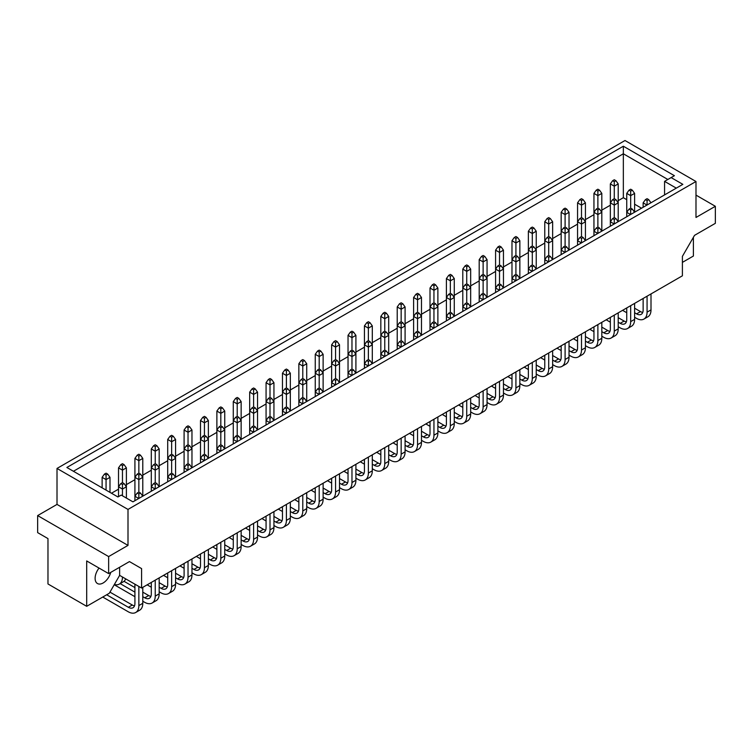 <?xml version="1.0" encoding="UTF-8"?>
<svg xmlns="http://www.w3.org/2000/svg" width="753" height="753" viewBox="0 0 753 753"><rect width="100%" height="100%" fill="white"/><g stroke="black" fill="none" stroke-linecap="round" stroke-linejoin="round"><path stroke-width="1.13" d="M99.048 568.082A11.361 6.561 120 0 0 97.466 583.537A11.361 6.561 120 0 0 103.142 582.973A11.361 6.561 120 0 0 110.719 572.412M66.866 467.481L623.343 146.214L674.406 175.694L671.13 177.586L682.849 184.353L132.942 501.846L121.214 495.079L117.939 496.971L66.866 467.481M624.999 140.519L57.012 468.441L128.001 509.423L695.988 181.501L624.999 140.519M108.639 556.571L128.001 545.398L57.012 504.416L37.65 515.589L108.639 556.571L108.639 573.607L86.689 560.938L86.689 606.316L109.307 593.251L119.633 575.367L141.592 588.037L682.397 275.805L682.397 256.359L694.53 235.35L715.35 223.33L715.35 206.294L695.988 195.112M86.689 606.316L47.976 583.97L47.976 538.593L37.65 532.625L37.65 515.589M682.397 262.383L693.4 256.029L693.4 237.308M695.988 181.501L695.988 217.466L715.35 206.294M128.001 545.398L128.001 509.423M141.592 588.037L141.592 568.6L129.46 561.587L108.639 573.607M57.012 504.416L57.012 468.441M129.46 561.587L141.592 568.6M119.633 575.367L119.633 567.263M626.741 199.658L623.343 197.7L623.343 153.781L73.427 471.274M623.343 197.7L618.213 200.656M610.344 205.202L601.816 210.125M593.948 214.671L585.429 219.594M577.56 224.13L569.033 229.053M561.164 233.599L552.636 238.522M544.767 243.059L536.24 247.982M528.371 252.528L519.852 257.451M511.984 261.997L503.456 266.92M495.587 271.457L487.059 276.379M479.19 280.925L470.663 285.848M462.794 290.385L454.275 295.308M446.407 299.854L437.879 304.777M430.01 309.323L421.482 314.246M413.613 318.783L405.086 323.705M397.217 328.252L388.699 333.174M380.83 337.711L372.302 342.634M364.433 347.18L355.905 352.103M348.037 356.649L339.518 361.562M331.64 366.109L323.122 371.031M315.253 375.578L306.725 380.5M298.856 385.037L290.329 389.96M282.46 394.506L273.941 399.429M266.073 403.966L257.545 408.888M249.676 413.435L241.148 418.357M233.279 422.904L224.752 427.826M216.883 432.363L208.365 437.286M200.496 441.832L191.968 446.755M184.099 451.292L175.571 456.214M167.703 460.761L159.175 465.683M151.306 470.23L142.788 475.143M134.919 479.689L126.391 484.612M118.522 489.158L111.463 493.234M667.855 179.478L623.343 153.781L623.343 146.214M641.537 208.204L634.61 204.204M664.57 194.905L664.57 181.369L671.13 177.586M676.298 188.137L664.57 181.369M650.95 202.773L648.71 199.62L647.072 198.679L645.425 199.62L647.072 200.571L648.71 199.62M647.072 200.571L647.072 205.014M646.978 205.061L643.137 202.839L645.425 199.62M643.137 202.839L643.137 207.282M643.137 298.47L643.137 310.085A9.271 5.356 60 0 1 641.217 314.33A9.271 5.356 60 0 1 636.577 313.869L634.61 312.73M642.742 312.429A9.271 5.356 60 0 1 640.511 311.601L634.61 308.193M622.59 310.34L626.741 312.73M634.61 317.277L636.417 318.321A15.069 8.697 -120 0 0 643.947 319.065A15.069 8.697 -120 0 0 647.072 312.166L647.072 296.202M643.947 319.065L647.881 316.787A15.069 8.697 -120 0 0 651.006 309.897L651.006 293.934M630.675 191.102L630.675 195.648L634.61 193.38L632.313 190.161L630.675 189.21L629.037 190.161L630.675 191.102L632.313 190.161M634.563 212.233L632.313 209.089L630.675 208.139L630.675 195.648L626.741 193.38L629.037 190.161M626.741 193.38L626.741 212.308L629.037 209.089L630.675 208.139M634.61 212.205L634.61 193.38M614.279 181.642L614.279 186.179L618.213 183.911L615.916 180.692L614.279 179.751L612.641 180.692L614.279 181.642L615.916 180.692M610.344 183.911L610.344 202.839L612.641 199.62L614.279 200.571L614.279 205.117L618.213 202.839L615.916 199.62L614.279 198.679L614.279 186.179L610.344 183.911L612.641 180.692M618.213 221.674L618.213 183.911M618.166 221.702L615.916 218.549L614.279 217.608L614.279 205.117L610.344 202.839L610.344 221.768L612.641 218.549L614.279 217.608M612.641 218.549L614.279 219.499L615.916 218.549M614.279 219.499L614.279 223.942M614.194 223.989L610.344 221.768L610.344 226.211M610.344 317.399L610.344 329.014A9.271 5.356 60 0 1 608.424 333.259A9.271 5.356 60 0 1 603.784 332.798L601.816 331.659M609.958 331.367A9.271 5.356 60 0 1 607.718 330.529L601.816 327.122M589.797 329.268L593.948 331.659M601.816 336.205L603.624 337.25A15.069 8.697 -120 0 0 611.163 337.993A15.069 8.697 -120 0 0 614.279 331.094L614.279 315.131M611.163 337.993L615.097 335.725A15.069 8.697 -120 0 0 618.213 328.826L618.213 312.862M601.769 231.162L599.529 228.018L597.882 227.067L597.882 214.577L593.948 212.308L596.244 209.089L597.882 210.031L597.882 214.577L601.816 212.308L599.529 209.089L597.882 208.139L597.882 195.648L601.816 193.38L599.529 190.161L597.882 189.21L596.244 190.161L597.882 191.102L599.529 190.161M597.882 210.031L599.529 209.089M596.244 209.089L597.882 208.139M597.882 191.102L597.882 195.648L593.948 193.38L593.948 231.237L596.244 228.018L597.882 227.067M601.816 231.133L601.816 193.38M581.495 200.571L581.495 205.117L585.429 202.839L583.133 199.62L581.495 198.679L579.848 199.62L581.495 200.571L583.133 199.62M577.56 202.839L577.56 221.768L579.848 218.549L581.495 219.499L581.495 224.046L585.429 221.768L583.133 218.549L581.495 217.608L581.495 205.117L577.56 202.839L579.848 199.62M585.429 240.602L585.429 202.839M629.037 209.089L630.675 210.031L632.313 209.089M630.675 210.031L630.675 214.483M630.59 214.53L626.741 212.308L626.741 216.751M626.741 307.939L626.741 319.545A9.271 5.356 60 0 1 624.821 323.79A9.271 5.356 60 0 1 620.18 323.329L618.213 322.199M626.345 321.898A9.271 5.356 60 0 1 624.115 321.06L618.213 317.653M606.193 319.799L610.344 322.199M618.213 326.736L620.02 327.781A15.069 8.697 -120 0 0 627.55 328.524A15.069 8.697 -120 0 0 630.675 321.625L630.675 305.671M627.55 328.524L631.485 326.256A15.069 8.697 -120 0 0 634.61 319.357L634.61 303.393M614.279 200.571L615.916 199.62M612.641 199.62L614.279 198.679M593.948 193.38L596.244 190.161M596.244 228.018L597.882 228.968L599.529 228.018M597.882 228.968L597.882 233.411M597.797 233.458L593.948 231.237L593.948 235.68M593.948 326.868L593.948 338.474A9.271 5.356 60 0 1 592.027 342.719A9.271 5.356 60 0 1 587.396 342.267L585.429 341.128M593.562 340.827A9.271 5.356 60 0 1 591.331 339.989L585.429 336.582M573.41 338.728L577.56 341.128M585.429 345.674L587.227 346.709A15.069 8.697 -120 0 0 594.766 347.462A15.069 8.697 -120 0 0 597.882 340.563L597.882 324.599M594.766 347.462L598.701 345.185A15.069 8.697 -120 0 0 601.816 338.285L601.816 322.322M581.495 219.499L583.133 218.549M579.848 218.549L581.495 217.608M577.56 221.768L577.56 240.706L579.848 237.487L581.495 236.536L581.495 224.046L577.56 221.768M565.098 210.031L565.098 214.577L569.033 212.308L566.736 209.089L565.098 208.139L563.46 209.089L565.098 210.031L566.736 209.089M561.164 212.308L561.164 231.237L563.46 228.018L565.098 228.968L565.098 233.505L569.033 231.237L566.736 228.018L565.098 227.067L565.098 214.577L561.164 212.308L563.46 209.089M569.033 250.071L569.033 212.308M585.373 240.631L583.133 237.487L581.495 236.536M579.848 237.487L581.495 238.428L583.133 237.487M581.495 238.428L581.495 242.871M581.41 242.927L577.56 240.706L577.56 245.149M577.56 336.337L577.56 347.942A9.271 5.356 60 0 1 575.64 352.188A9.271 5.356 60 0 1 571 351.726L569.033 350.597M577.165 350.296A9.271 5.356 60 0 1 574.934 349.458L569.033 346.051M557.013 348.197L561.164 350.597M569.033 355.134L570.84 356.178A15.069 8.697 -120 0 0 578.37 356.922A15.069 8.697 -120 0 0 581.495 350.023L581.495 334.059M578.37 356.922L582.304 354.654A15.069 8.697 -120 0 0 585.429 347.754L585.429 331.791M552.589 259.559L550.339 256.415L548.702 255.465L548.702 242.974L552.636 240.706L552.636 221.768L550.339 218.549L548.702 217.608L547.064 218.549L548.702 219.499L550.339 218.549M548.617 261.856L544.767 259.634L547.064 256.415L548.702 257.357L550.339 256.415M548.702 257.357L548.702 261.799M547.064 256.415L548.702 255.465M548.702 219.499L548.702 224.046L544.767 221.768L544.767 264.077M544.767 355.265L544.767 366.871A9.271 5.356 60 0 1 542.847 371.116A9.271 5.356 60 0 1 538.207 370.655L536.24 369.525M544.381 369.224A9.271 5.356 60 0 1 542.141 368.386L536.24 364.979M524.22 367.125L528.371 369.525M536.24 374.062L538.047 375.107A15.069 8.697 -120 0 0 545.586 375.851A15.069 8.697 -120 0 0 548.702 368.951L548.702 352.988M545.586 375.851L549.521 373.582A15.069 8.697 -120 0 0 552.636 366.683L552.636 350.719M519.796 278.488L517.556 275.344L515.918 274.393L515.918 261.903L519.852 259.634L519.852 240.706L517.556 237.487L515.918 236.536L514.28 237.487L515.918 238.428L517.556 237.487M515.833 280.784L511.984 278.563L514.28 275.344L515.918 276.295L517.556 275.344M515.918 276.295L515.918 280.737M514.28 275.344L515.918 274.393M515.918 238.428L515.918 242.974L511.984 240.706L511.984 283.006M511.984 374.194L511.984 385.8A9.271 5.356 60 0 1 510.063 390.045A9.271 5.356 60 0 1 505.423 389.593L503.456 388.454M511.588 388.153A9.271 5.356 60 0 1 509.357 387.315L503.456 383.908M491.436 386.054L495.587 388.454M503.456 393L505.263 394.035A15.069 8.697 -120 0 0 512.793 394.788A15.069 8.697 -120 0 0 515.918 387.889L515.918 371.926M512.793 394.788L516.727 392.511A15.069 8.697 -120 0 0 519.852 385.611L519.852 369.648M565.098 228.968L566.736 228.018M563.46 228.018L565.098 227.067M561.164 231.237L561.164 250.165L563.46 246.946L565.098 246.005L565.098 233.505L561.164 231.237M536.192 269.028L533.952 265.875L532.305 264.934L532.305 252.434L528.371 250.165L530.667 246.946L532.305 247.897L532.305 252.434L536.24 250.165L533.952 246.946L532.305 246.005L532.305 233.505L536.24 231.237L533.952 228.018L532.305 227.067L530.667 228.018L532.305 228.968L533.952 228.018M532.305 247.897L533.952 246.946M530.667 246.946L532.305 246.005M532.305 228.968L532.305 233.505L528.371 231.237L528.371 269.094L530.667 265.875L532.305 264.934M536.24 269L536.24 231.237M503.409 287.957L501.159 284.813L499.521 283.862L499.521 271.372L495.587 269.094L497.884 265.875L499.521 266.826L499.521 271.372L503.456 269.094L501.159 265.875L499.521 264.934L499.521 252.434L503.456 250.165L501.159 246.946L499.521 246.005L497.884 246.946L499.521 247.897L501.159 246.946M499.521 266.826L501.159 265.875M497.884 265.875L499.521 264.934M499.521 247.897L499.521 252.434L495.587 250.165L495.587 288.023L497.884 284.813L499.521 283.862M503.456 287.928L503.456 250.165M552.636 259.531L552.636 240.706L550.339 237.487L548.702 236.536L548.702 224.046L552.636 221.768M544.767 221.768L547.064 218.549M519.852 278.459L519.852 259.634L517.556 256.415L515.918 255.465L515.918 242.974L519.852 240.706M511.984 240.706L514.28 237.487M483.125 257.357L483.125 261.903L487.059 259.634L484.763 256.415L483.125 255.465L481.487 256.415L483.125 257.357L484.763 256.415M479.19 259.634L479.19 278.563L481.487 275.344L483.125 276.295L483.125 280.831L487.059 278.563L484.763 275.344L483.125 274.393L483.125 261.903L479.19 259.634L481.487 256.415M487.059 297.388L487.059 259.634M568.986 250.1L566.736 246.946L565.098 246.005M563.46 246.946L565.098 247.897L566.736 246.946M565.098 247.897L565.098 252.34M565.014 252.387L561.164 250.165L561.164 254.608M561.164 345.796L561.164 357.411A9.271 5.356 60 0 1 559.244 361.656A9.271 5.356 60 0 1 554.603 361.195L552.636 360.056M560.769 359.755A9.271 5.356 60 0 1 558.538 358.917L552.636 355.51M540.616 357.656L544.767 360.056M552.636 364.603L554.443 365.638A15.069 8.697 -120 0 0 561.973 366.391A15.069 8.697 -120 0 0 565.098 359.492L565.098 343.528M561.973 366.391L565.908 364.113A15.069 8.697 -120 0 0 569.033 357.214L569.033 341.26M530.667 265.875L532.305 266.826L533.952 265.875M532.305 266.826L532.305 271.268M532.22 271.315L528.371 269.094L528.371 273.537M528.371 364.725L528.371 376.34A9.271 5.356 60 0 1 526.451 380.585A9.271 5.356 60 0 1 521.82 380.124L519.852 378.985M527.985 378.693A9.271 5.356 60 0 1 525.754 377.855L519.852 374.448M507.833 376.594L511.984 378.985M519.852 383.531L521.65 384.576A15.069 8.697 -120 0 0 529.19 385.32A15.069 8.697 -120 0 0 532.305 378.42L532.305 362.457M529.19 385.32L533.124 383.051A15.069 8.697 -120 0 0 536.24 376.152L536.24 360.188M497.884 284.813L499.521 285.754L501.159 284.813M499.521 285.754L499.521 290.197M499.437 290.253L495.587 288.023L495.587 292.475M495.587 383.663L495.587 395.269A9.271 5.356 60 0 1 493.667 399.514A9.271 5.356 60 0 1 489.026 399.052L487.059 397.913M495.192 397.622A9.271 5.356 60 0 1 492.961 396.784L487.059 393.377M475.039 395.523L479.19 397.923M487.059 402.46L488.866 403.504A15.069 8.697 -120 0 0 496.396 404.248A15.069 8.697 -120 0 0 499.521 397.349L499.521 381.385M496.396 404.248L500.331 401.98A15.069 8.697 -120 0 0 503.456 395.08L503.456 379.117M548.702 238.428L548.702 242.974L544.767 240.706L547.064 237.487L548.702 238.428L550.339 237.487M547.064 237.487L548.702 236.536M515.918 257.357L515.918 261.903L511.984 259.634L514.28 256.415L515.918 257.357L517.556 256.415M514.28 256.415L515.918 255.465M483.125 276.295L484.763 275.344M481.487 275.344L483.125 274.393M479.19 278.563L479.19 297.491L481.487 294.272L483.125 293.331L483.125 280.831L479.19 278.563M528.371 231.237L530.667 228.018M495.587 250.165L497.884 246.946M466.728 266.826L466.728 271.372L470.663 269.094L468.375 265.875L466.728 264.934L465.09 265.875L466.728 266.826L468.375 265.875M462.794 269.094L462.794 288.023L465.09 284.813L466.728 285.754L466.728 290.3L470.663 288.023L468.375 284.813L466.728 283.862L466.728 271.372L462.794 269.094L465.09 265.875M470.663 306.857L470.663 269.094M450.341 276.295L450.341 280.831L454.275 278.563L451.979 275.344L450.341 274.393L448.703 275.344L450.341 276.295L451.979 275.344M446.407 278.563L446.407 297.491L448.703 294.272L450.341 295.223L450.341 299.76L454.275 297.491L451.979 294.272L450.341 293.331L450.341 280.831L446.407 278.563L448.703 275.344M454.275 316.326L454.275 278.563M417.548 295.223L417.548 299.76L421.482 297.491L419.186 294.272L417.548 293.331L415.91 294.272L417.548 295.223L419.186 294.272M413.613 297.491L413.613 316.42L415.91 313.201L417.548 314.152L417.548 318.698L421.482 316.42L419.186 313.201L417.548 312.26L417.548 299.76L413.613 297.491L415.91 294.272M421.482 335.254L421.482 297.491M384.764 314.152L384.764 318.698L388.699 316.42L386.402 313.201L384.764 312.26L383.126 313.201L384.764 314.152L386.402 313.201M380.83 316.42L380.83 335.349L383.126 332.129L384.764 333.08L384.764 337.626L388.699 335.349L386.402 332.129L384.764 331.188L384.764 318.698L380.83 316.42L383.126 313.201M388.699 354.183L388.699 316.42M433.944 285.754L433.944 290.3L437.879 288.023L435.582 284.813L433.944 283.862L432.307 284.813L433.944 285.754L435.582 284.813M430.01 288.023L430.01 306.96L432.307 303.741L433.944 304.683L433.944 309.229L437.879 306.96L435.582 303.741L433.944 302.791L433.944 290.3L430.01 288.023L432.307 284.813M437.879 325.785L437.879 288.023M401.151 304.683L401.151 309.229L405.086 306.96L402.799 303.741L401.151 302.791L399.514 303.741L401.151 304.683L402.799 303.741M397.217 306.96L397.217 325.889L399.514 322.67L401.151 323.611L401.151 328.157L405.086 325.889L402.799 322.67L401.151 321.719L401.151 309.229L397.217 306.96L399.514 303.741M405.086 344.714L405.086 306.96M368.368 323.611L368.368 328.157L372.302 325.889L370.005 322.67L368.368 321.719L366.73 322.67L368.368 323.611L370.005 322.67M364.433 325.889L364.433 344.818L366.73 341.598L368.368 342.549L368.368 347.086L372.302 344.818L370.005 341.598L368.368 340.657L368.368 328.157L364.433 325.889L366.73 322.67M372.302 363.652L372.302 325.889M466.728 285.754L468.375 284.813M465.09 284.813L466.728 283.862M462.794 288.023L462.794 306.96L465.09 303.741L466.728 302.791L466.728 290.3L462.794 288.023M433.944 304.683L435.582 303.741M432.307 303.741L433.944 302.791M430.01 306.96L430.01 325.889L432.307 322.67L433.944 321.719L433.944 309.229L430.01 306.96M401.151 323.611L402.799 322.67M399.514 322.67L401.151 321.719M397.217 325.889L397.217 344.818L399.514 341.598L401.151 340.657L401.151 328.157L397.217 325.889M487.012 297.426L484.763 294.272L483.125 293.331M481.487 294.272L483.125 295.223L484.763 294.272M483.125 295.223L483.125 299.666M483.04 299.713L479.19 297.491L479.19 301.934M479.19 393.122L479.19 404.738A9.271 5.356 60 0 1 477.27 408.983A9.271 5.356 60 0 1 472.63 408.521L470.663 407.382M478.804 407.081A9.271 5.356 60 0 1 476.564 406.244L470.663 402.836M458.643 404.982L462.794 407.382M470.663 411.929L472.47 412.964A15.069 8.697 -120 0 0 480.009 413.717A15.069 8.697 -120 0 0 483.125 406.818L483.125 390.854M480.009 413.717L483.944 411.439A15.069 8.697 -120 0 0 487.059 404.54L487.059 388.576M454.219 316.354L451.979 313.201L450.341 312.26L450.341 299.76L446.407 297.491L446.407 316.42L448.703 313.201L450.341 312.26M448.703 313.201L450.341 314.152L451.979 313.201M450.341 314.152L450.341 318.594M450.256 318.641L446.407 316.42L446.407 320.863M446.407 412.051L446.407 423.666A9.271 5.356 60 0 1 444.486 427.911A9.271 5.356 60 0 1 439.846 427.45L437.879 426.311M446.011 426.01A9.271 5.356 60 0 1 443.781 425.181L437.879 421.774M425.859 423.92L430.01 426.311M437.879 430.857L439.686 431.902A15.069 8.697 -120 0 0 447.216 432.646A15.069 8.697 -120 0 0 450.341 425.746L450.341 409.783M447.216 432.646L451.151 430.377A15.069 8.697 -120 0 0 454.275 423.478L454.275 407.514M421.435 335.283L419.186 332.129L417.548 331.188L417.548 318.698L413.613 316.42L413.613 335.349L415.91 332.129L417.548 331.188M415.91 332.129L417.548 333.08L419.186 332.129M417.548 333.08L417.548 337.523M417.463 337.57L413.613 335.349L413.613 339.801M413.613 430.98L413.613 442.595A9.271 5.356 60 0 1 411.693 446.84A9.271 5.356 60 0 1 407.062 446.378L405.086 445.239M413.228 444.948A9.271 5.356 60 0 1 410.997 444.11L405.086 440.703M393.066 442.849L397.217 445.239M405.086 449.786L406.893 450.831A15.069 8.697 -120 0 0 414.432 451.574A15.069 8.697 -120 0 0 417.548 444.675L417.548 428.711M414.432 451.574L418.367 449.306A15.069 8.697 -120 0 0 421.482 442.406L421.482 426.443M470.616 306.885L468.375 303.741L466.728 302.791M465.09 303.741L466.728 304.683L468.375 303.741M466.728 304.683L466.728 309.125M466.644 309.182L462.794 306.96L462.794 311.403M462.794 402.591L462.794 414.197A9.271 5.356 60 0 1 460.874 418.442A9.271 5.356 60 0 1 456.243 417.981L454.275 416.851M462.408 416.55A9.271 5.356 60 0 1 460.177 415.712L454.275 412.305M442.256 414.451L446.407 416.851M454.275 421.388L456.073 422.433A15.069 8.697 -120 0 0 463.613 423.177A15.069 8.697 -120 0 0 466.728 416.277L466.728 400.314M463.613 423.177L467.547 420.908A15.069 8.697 -120 0 0 470.663 414.009L470.663 398.045M437.832 325.814L435.582 322.67L433.944 321.719M432.307 322.67L433.944 323.611L435.582 322.67M433.944 323.611L433.944 328.063M433.86 328.11L430.01 325.889L430.01 330.332M430.01 421.52L430.01 433.126A9.271 5.356 60 0 1 428.09 437.371A9.271 5.356 60 0 1 423.45 436.919L421.482 435.78M429.615 435.479A9.271 5.356 60 0 1 427.384 434.641L421.482 431.234M409.463 433.38L413.613 435.78M421.482 440.326L423.29 441.362A15.069 8.697 -120 0 0 430.82 442.105A15.069 8.697 -120 0 0 433.944 435.206L433.944 419.252M430.82 442.105L434.754 439.837A15.069 8.697 -120 0 0 437.879 432.937L437.879 416.974M405.039 344.752L402.799 341.598L401.151 340.657M399.514 341.598L401.151 342.549L402.799 341.598M401.151 342.549L401.151 346.992M401.067 347.039L397.217 344.818L397.217 349.26M397.217 440.449L397.217 452.054A9.271 5.356 60 0 1 395.297 456.299A9.271 5.356 60 0 1 390.666 455.847L388.699 454.708M396.831 454.407A9.271 5.356 60 0 1 394.6 453.57L388.699 450.162M376.679 452.308L380.83 454.708M388.699 459.255L390.496 460.29A15.069 8.697 -120 0 0 398.036 461.043A15.069 8.697 -120 0 0 401.151 454.144L401.151 438.18M398.036 461.043L401.97 458.765A15.069 8.697 -120 0 0 405.086 451.866L405.086 435.902M450.341 295.223L451.979 294.272M448.703 294.272L450.341 293.331M417.548 314.152L419.186 313.201M415.91 313.201L417.548 312.26M384.764 333.08L386.402 332.129M383.126 332.129L384.764 331.188M380.83 335.349L380.83 354.286L383.126 351.067L384.764 350.117L384.764 337.626L380.83 335.349M388.642 354.211L386.402 351.067L384.764 350.117M383.126 351.067L384.764 352.009L386.402 351.067M384.764 352.009L384.764 356.451M384.679 356.508L380.83 354.286L380.83 358.729M380.83 449.918L380.83 461.523A9.271 5.356 60 0 1 378.91 465.768A9.271 5.356 60 0 1 374.269 465.307L372.302 464.177M380.434 463.876A9.271 5.356 60 0 1 378.204 463.039L372.302 459.631M360.282 461.777L364.433 464.177M372.302 468.714L374.109 469.759A15.069 8.697 -120 0 0 381.639 470.503A15.069 8.697 -120 0 0 384.764 463.603L384.764 447.64M381.639 470.503L385.574 468.234A15.069 8.697 -120 0 0 388.699 461.335L388.699 445.371M355.858 373.14L353.609 369.996L351.971 369.045L351.971 356.555L355.905 354.286L355.905 335.349L353.609 332.129L351.971 331.188L350.333 332.129L351.971 333.08L353.609 332.129M351.886 375.436L348.037 373.215L350.333 369.996L351.971 370.937L353.609 369.996M351.971 370.937L351.971 375.389M350.333 369.996L351.971 369.045M351.971 333.08L351.971 337.626L348.037 335.349L348.037 377.658M348.037 468.846L348.037 480.452A9.271 5.356 60 0 1 346.116 484.697A9.271 5.356 60 0 1 341.486 484.235L339.518 483.106M347.651 482.805A9.271 5.356 60 0 1 345.42 481.967L339.518 478.56M327.489 480.706L331.64 483.106M339.518 487.643L341.316 488.688A15.069 8.697 -120 0 0 348.855 489.431A15.069 8.697 -120 0 0 351.971 482.532L351.971 466.568M348.855 489.431L352.79 487.163A15.069 8.697 -120 0 0 355.905 480.263L355.905 464.3M323.065 392.068L320.825 388.925L319.187 387.974L319.187 375.483L323.122 373.215L323.122 354.286L320.825 351.067L319.187 350.117L317.55 351.067L319.187 352.009L320.825 351.067M319.103 394.365L315.253 392.144L317.55 388.925L319.187 389.875L320.825 388.925M319.187 389.875L319.187 394.318M317.55 388.925L319.187 387.974M319.187 352.009L319.187 356.555L315.253 354.286L315.253 396.586M315.253 487.775L315.253 499.38A9.271 5.356 60 0 1 313.333 503.625A9.271 5.356 60 0 1 308.692 503.173L306.725 502.035M314.858 501.733A9.271 5.356 60 0 1 312.627 500.896L306.725 497.488M294.705 499.634L298.856 502.035M306.725 506.581L308.532 507.616A15.069 8.697 -120 0 0 316.062 508.369A15.069 8.697 -120 0 0 319.187 501.47L319.187 485.506M316.062 508.369L319.997 506.091A15.069 8.697 -120 0 0 323.122 499.192L323.122 483.228M290.281 411.006L288.032 407.853L286.394 406.912L286.394 394.412L290.329 392.144L290.329 373.215L288.032 369.996L286.394 369.045L284.756 369.996L286.394 370.937L288.032 369.996M286.309 413.293L282.46 411.072L284.756 407.853L286.394 408.804L288.032 407.853M286.394 408.804L286.394 413.246M284.756 407.853L286.394 406.912M286.394 370.937L286.394 375.483L282.46 373.215L282.46 415.515M282.46 506.703L282.46 518.318A9.271 5.356 60 0 1 280.54 522.563A9.271 5.356 60 0 1 275.909 522.102L273.941 520.963M282.074 520.662A9.271 5.356 60 0 1 279.843 519.824L273.941 516.417M261.912 518.563L266.073 520.963M273.941 525.509L275.739 526.545A15.069 8.697 -120 0 0 283.279 527.298A15.069 8.697 -120 0 0 286.394 520.398L286.394 504.435M283.279 527.298L287.213 525.02A15.069 8.697 -120 0 0 290.329 518.12L290.329 502.157M257.488 429.935L255.248 426.782L253.61 425.84L253.61 413.341L257.545 411.072L257.545 392.144L255.248 388.925L253.61 387.974L251.973 388.925L253.61 389.875L255.248 388.925M253.526 432.222L249.676 430.001L251.973 426.782L253.61 427.732L255.248 426.782M253.61 427.732L253.61 432.175M251.973 426.782L253.61 425.84M253.61 389.875L253.61 394.412L249.676 392.144L249.676 434.443M249.676 525.632L249.676 537.247A9.271 5.356 60 0 1 247.756 541.492A9.271 5.356 60 0 1 243.115 541.03L241.148 539.892M249.281 539.59A9.271 5.356 60 0 1 247.05 538.762L241.148 535.355M229.128 537.501L233.279 539.892M241.148 544.438L242.955 545.483A15.069 8.697 -120 0 0 250.485 546.226A15.069 8.697 -120 0 0 253.61 539.327L253.61 523.363M250.485 546.226L254.42 543.958A15.069 8.697 -120 0 0 257.545 537.058L257.545 521.095M224.705 448.863L222.455 445.72L220.817 444.769L220.817 432.278L224.752 430.001L224.752 411.072L222.455 407.853L220.817 406.912L219.179 407.853L220.817 408.804L222.455 407.853M220.733 451.151L216.883 448.929L219.179 445.72L220.817 446.661L222.455 445.72M220.817 446.661L220.817 451.103M219.179 445.72L220.817 444.769M220.817 408.804L220.817 413.341L216.883 411.072L216.883 453.381M216.883 544.57L216.883 556.175A9.271 5.356 60 0 1 214.963 560.42A9.271 5.356 60 0 1 210.332 559.959L208.365 558.82M216.497 558.528A9.271 5.356 60 0 1 214.266 557.691L208.365 554.283M196.335 556.429L200.496 558.82M208.365 563.366L210.162 564.411A15.069 8.697 -120 0 0 217.702 565.155A15.069 8.697 -120 0 0 220.817 558.255L220.817 542.292M217.702 565.155L221.636 562.886A15.069 8.697 -120 0 0 224.752 555.987L224.752 540.023M191.911 467.792L189.671 464.648L188.034 463.697L188.034 451.207L191.968 448.929L191.968 430.001L189.671 426.782L188.034 425.84L186.396 426.782L188.034 427.732L189.671 426.782M187.949 470.088L184.099 467.867L186.396 464.648L188.034 465.589L189.671 464.648M188.034 465.589L188.034 470.032M186.396 464.648L188.034 463.697M188.034 427.732L188.034 432.278L184.099 430.001L184.099 472.31M184.099 563.498L184.099 575.104A9.271 5.356 60 0 1 182.179 579.349A9.271 5.356 60 0 1 177.539 578.888L175.571 577.758M183.704 577.457A9.271 5.356 60 0 1 181.473 576.619L175.571 573.212M163.552 575.358L167.703 577.758M175.571 582.295L177.379 583.34A15.069 8.697 -120 0 0 184.909 584.083A15.069 8.697 -120 0 0 188.034 577.184L188.034 561.22M184.909 584.083L188.843 581.815A15.069 8.697 -120 0 0 191.968 574.915L191.968 558.952M159.128 486.72L156.878 483.577L155.24 482.626L155.24 470.136L159.175 467.867L159.175 448.929L156.878 445.72L155.24 444.769L153.603 445.72L155.24 446.661L156.878 445.72M155.156 489.017L151.306 486.796L153.603 483.577L155.24 484.518L156.878 483.577M155.24 484.518L155.24 488.97M153.603 483.577L155.24 482.626M155.24 446.661L155.24 451.207L151.306 448.929L151.306 491.238M151.306 582.427L151.306 594.032A9.271 5.356 60 0 1 149.386 598.277A9.271 5.356 60 0 1 144.755 597.816L142.788 596.687M150.92 596.385A9.271 5.356 60 0 1 148.689 595.548L142.788 592.14M134.919 587.594L124 581.297M134.919 592.14L120.151 583.613M114.221 584.742L134.919 596.687M142.788 601.233L144.585 602.268A15.069 8.697 -120 0 0 152.125 603.012A15.069 8.697 -120 0 0 155.24 596.112L155.24 580.158M152.125 603.012L156.059 600.743A15.069 8.697 -120 0 0 159.175 593.844L159.175 577.88M368.368 342.549L370.005 341.598M366.73 341.598L368.368 340.657M364.433 344.818L364.433 363.746L366.73 360.527L368.368 359.586L368.368 347.086L364.433 344.818M339.462 382.609L337.222 379.456L335.574 378.514L335.574 366.014L331.64 363.746L333.937 360.527L335.574 361.478L335.574 366.014L339.518 363.746L337.222 360.527L335.574 359.586L335.574 347.086L339.518 344.818L337.222 341.598L335.574 340.657L333.937 341.598L335.574 342.549L337.222 341.598M335.574 361.478L337.222 360.527M333.937 360.527L335.574 359.586M335.574 342.549L335.574 347.086L331.64 344.818L331.64 382.675L333.937 379.456L335.574 378.514M339.518 382.58L339.518 344.818M306.678 401.537L304.428 398.393L302.791 397.443L302.791 384.952L298.856 382.675L301.153 379.456L302.791 380.406L302.791 384.952L306.725 382.675L304.428 379.456L302.791 378.514L302.791 366.014L306.725 363.746L304.428 360.527L302.791 359.586L301.153 360.527L302.791 361.478L304.428 360.527M302.791 380.406L304.428 379.456M301.153 379.456L302.791 378.514M302.791 361.478L302.791 366.014L298.856 363.746L298.856 401.603L301.153 398.393L302.791 397.443M306.725 401.509L306.725 363.746M273.885 420.466L271.645 417.322L270.007 416.371L270.007 403.881L266.073 401.603L268.36 398.393L270.007 399.335L270.007 403.881L273.941 401.603L271.645 398.393L270.007 397.443L270.007 384.952L273.941 382.675L271.645 379.456L270.007 378.514L268.36 379.456L270.007 380.406L271.645 379.456M270.007 399.335L271.645 398.393M268.36 398.393L270.007 397.443M270.007 380.406L270.007 384.952L266.073 382.675L266.073 420.541L268.36 417.322L270.007 416.371M273.941 420.438L273.941 382.675M241.101 439.394L238.852 436.251L237.214 435.3L237.214 422.81L233.279 420.541L235.576 417.322L237.214 418.263L237.214 422.81L241.148 420.541L238.852 417.322L237.214 416.371L237.214 403.881L241.148 401.603L238.852 398.393L237.214 397.443L235.576 398.393L237.214 399.335L238.852 398.393M237.214 418.263L238.852 417.322M235.576 417.322L237.214 416.371M237.214 399.335L237.214 403.881L233.279 401.603L233.279 439.47L235.576 436.251L237.214 435.3M241.148 439.366L241.148 401.603M208.308 458.332L206.068 455.179L204.43 454.238L204.43 441.738L200.496 439.47L202.783 436.251L204.43 437.192L204.43 441.738L208.365 439.47L206.068 436.251L204.43 435.3L204.43 422.81L208.365 420.541L206.068 417.322L204.43 416.371L202.783 417.322L204.43 418.263L206.068 417.322M204.43 437.192L206.068 436.251M202.783 436.251L204.43 435.3M204.43 418.263L204.43 422.81L200.496 420.541L200.496 458.398L202.783 455.179L204.43 454.238M208.365 458.295L208.365 420.541M175.524 477.261L173.275 474.108L171.637 473.166L171.637 460.667L167.703 458.398L169.999 455.179L171.637 456.13L171.637 460.667L175.571 458.398L173.275 455.179L171.637 454.238L171.637 441.738L175.571 439.47L173.275 436.251L171.637 435.3L169.999 436.251L171.637 437.192L173.275 436.251M171.637 456.13L173.275 455.179M169.999 455.179L171.637 454.238M171.637 437.192L171.637 441.738L167.703 439.47L167.703 477.327L169.999 474.108L171.637 473.166M175.571 477.233L175.571 439.47M142.731 496.189L140.491 493.036L138.853 492.095L138.853 479.605L134.919 477.327L137.206 474.108L138.853 475.058L138.853 479.605L142.788 477.327L140.491 474.108L138.853 473.166L138.853 460.667L142.788 458.398L140.491 455.179L138.853 454.238L137.206 455.179L138.853 456.13L140.491 455.179M138.853 475.058L140.491 474.108M137.206 474.108L138.853 473.166M138.853 456.13L138.853 460.667L134.919 458.398L134.919 496.255L137.206 493.036L138.853 492.095M142.788 496.161L142.788 458.398M355.905 373.111L355.905 354.286L353.609 351.067L351.971 350.117L351.971 337.626L355.905 335.349M348.037 335.349L350.333 332.129M323.122 392.04L323.122 373.215L320.825 369.996L319.187 369.045L319.187 356.555L323.122 354.286M315.253 354.286L317.55 351.067M290.329 410.978L290.329 392.144L288.032 388.925L286.394 387.974L286.394 375.483L290.329 373.215M282.46 373.215L284.756 369.996M257.545 429.907L257.545 411.072L255.248 407.853L253.61 406.912L253.61 394.412L257.545 392.144M249.676 392.144L251.973 388.925M224.752 448.835L224.752 430.001L222.455 426.782L220.817 425.84L220.817 413.341L224.752 411.072M216.883 411.072L219.179 407.853M191.968 467.764L191.968 448.929L189.671 445.72L188.034 444.769L188.034 432.278L191.968 430.001M184.099 430.001L186.396 426.782M159.175 486.692L159.175 467.867L156.878 464.648L155.24 463.697L155.24 451.207L159.175 448.929M151.306 448.929L153.603 445.72M122.457 465.589L122.457 470.136L126.391 467.867L124.094 464.648L122.457 463.697L120.819 464.648L122.457 465.589L124.094 464.648M118.522 467.867L118.522 486.796L120.819 483.577L122.457 484.518L122.457 489.064L126.391 486.796L124.094 483.577L122.457 482.626L122.457 470.136L118.522 467.867L120.819 464.648M126.391 498.062L126.391 467.867M351.971 352.009L351.971 356.555L348.037 354.286L350.333 351.067L351.971 352.009L353.609 351.067M350.333 351.067L351.971 350.117M319.187 370.937L319.187 375.483L315.253 373.215L317.55 369.996L319.187 370.937L320.825 369.996M317.55 369.996L319.187 369.045M286.394 389.875L286.394 394.412L282.46 392.144L284.756 388.925L286.394 389.875L288.032 388.925M284.756 388.925L286.394 387.974M253.61 408.804L253.61 413.341L249.676 411.072L251.973 407.853L253.61 408.804L255.248 407.853M251.973 407.853L253.61 406.912M220.817 427.732L220.817 432.278L216.883 430.001L219.179 426.782L220.817 427.732L222.455 426.782M219.179 426.782L220.817 425.84M188.034 446.661L188.034 451.207L184.099 448.929L186.396 445.72L188.034 446.661L189.671 445.72M186.396 445.72L188.034 444.769M155.24 465.589L155.24 470.136L151.306 467.867L153.603 464.648L155.24 465.589L156.878 464.648M153.603 464.648L155.24 463.697M122.457 484.518L124.094 483.577M120.819 483.577L122.457 482.626M122.457 495.794L122.457 489.064L118.522 486.796L118.522 496.632M114.381 584.46A15.069 8.697 -120 0 0 119.332 584.083L123.266 581.815A15.069 8.697 -120 0 0 125.704 578.869M119.332 584.083A15.069 8.697 -120 0 0 122.457 577.184L122.457 576.986M331.64 344.818L333.937 341.598M298.856 363.746L301.153 360.527M266.073 382.675L268.36 379.456M233.279 401.603L235.576 398.393M200.496 420.541L202.783 417.322M167.703 439.47L169.999 436.251M134.919 458.398L137.206 455.179M106.06 475.058L106.06 479.605L109.994 477.327L107.698 474.108L106.06 473.166L104.422 474.108L106.06 475.058L107.698 474.108M106.06 490.109L106.06 479.605L102.126 477.327L104.422 474.108M102.126 477.327L102.126 487.84M109.994 492.387L109.994 477.327M372.255 363.68L370.005 360.527L368.368 359.586M366.73 360.527L368.368 361.478L370.005 360.527M368.368 361.478L368.368 365.92M368.283 365.967L364.433 363.746L364.433 368.189M364.433 459.377L364.433 470.992A9.271 5.356 60 0 1 362.513 475.237A9.271 5.356 60 0 1 357.873 474.776L355.905 473.637M364.038 473.336A9.271 5.356 60 0 1 361.807 472.507L355.905 469.1M343.886 471.246L348.037 473.637M355.905 478.183L357.713 479.219A15.069 8.697 -120 0 0 365.243 479.972A15.069 8.697 -120 0 0 368.368 473.072L368.368 457.109M365.243 479.972L369.177 477.694A15.069 8.697 -120 0 0 372.302 470.804L372.302 454.84M333.937 379.456L335.574 380.406L337.222 379.456M335.574 380.406L335.574 384.849M335.49 384.896L331.64 382.675L331.64 387.117M331.64 478.306L331.64 489.921A9.271 5.356 60 0 1 329.72 494.166A9.271 5.356 60 0 1 325.089 493.704L323.122 492.566M331.254 492.274A9.271 5.356 60 0 1 329.023 491.436L323.122 488.029M311.102 490.175L315.253 492.566M323.122 497.112L324.92 498.157A15.069 8.697 -120 0 0 332.459 498.9A15.069 8.697 -120 0 0 335.574 492.001L335.574 476.037M332.459 498.9L336.393 496.632A15.069 8.697 -120 0 0 339.518 489.732L339.518 473.769M301.153 398.393L302.791 399.335L304.428 398.393M302.791 399.335L302.791 403.777M302.706 403.834L298.856 401.603L298.856 406.055M298.856 497.244L298.856 508.849A9.271 5.356 60 0 1 296.936 513.094A9.271 5.356 60 0 1 292.296 512.633L290.329 511.503M298.461 511.202A9.271 5.356 60 0 1 296.23 510.365L290.329 506.957M278.309 509.103L282.46 511.503M290.329 516.04L292.136 517.085A15.069 8.697 -120 0 0 299.666 517.829A15.069 8.697 -120 0 0 302.791 510.929L302.791 494.966M299.666 517.829L303.6 515.56A15.069 8.697 -120 0 0 306.725 508.661L306.725 492.697M268.36 417.322L270.007 418.263L271.645 417.322M270.007 418.263L270.007 422.706M269.913 422.762L266.073 420.541L266.073 424.984M266.073 516.172L266.073 527.778A9.271 5.356 60 0 1 264.143 532.023A9.271 5.356 60 0 1 259.512 531.562L257.545 530.432M265.677 530.131A9.271 5.356 60 0 1 263.446 529.293L257.545 525.886M245.525 528.032L249.676 530.432M257.545 534.969L259.343 536.014A15.069 8.697 -120 0 0 266.882 536.757A15.069 8.697 -120 0 0 270.007 529.858L270.007 513.894M266.882 536.757L270.816 534.489A15.069 8.697 -120 0 0 273.941 527.589L273.941 511.626M235.576 436.251L237.214 437.192L238.852 436.251M237.214 437.192L237.214 441.644M237.129 441.691L233.279 439.47L233.279 443.912M233.279 535.101L233.279 546.706A9.271 5.356 60 0 1 231.359 550.951A9.271 5.356 60 0 1 226.719 550.499L224.752 549.361M232.884 549.059A9.271 5.356 60 0 1 230.653 548.222L224.752 544.814M212.732 546.96L216.883 549.361M224.752 553.907L226.559 554.942A15.069 8.697 -120 0 0 234.089 555.686A15.069 8.697 -120 0 0 237.214 548.796L237.214 532.832M234.089 555.686L238.023 553.417A15.069 8.697 -120 0 0 241.148 546.518L241.148 530.554M202.783 455.179L204.43 456.13L206.068 455.179M204.43 456.13L204.43 460.572M204.336 460.62L200.496 458.398L200.496 462.841M200.496 554.029L200.496 565.635A9.271 5.356 60 0 1 198.566 569.889A9.271 5.356 60 0 1 193.935 569.428L191.968 568.289M200.1 567.988A9.271 5.356 60 0 1 197.87 567.15L191.968 563.743M179.948 565.889L184.099 568.289M191.968 572.835L193.766 573.871A15.069 8.697 -120 0 0 201.305 574.624A15.069 8.697 -120 0 0 204.43 567.724L204.43 551.761M201.305 574.624L205.24 572.346A15.069 8.697 -120 0 0 208.365 565.447L208.365 549.483M169.999 474.108L171.637 475.058L173.275 474.108M171.637 475.058L171.637 479.501M171.552 479.548L167.703 477.327L167.703 481.769M167.703 572.958L167.703 584.573A9.271 5.356 60 0 1 165.782 588.818A9.271 5.356 60 0 1 161.142 588.357L159.175 587.218M167.307 586.916A9.271 5.356 60 0 1 165.076 586.088L159.175 582.681M147.155 584.827L151.306 587.218M159.175 591.764L160.982 592.809A15.069 8.697 -120 0 0 168.512 593.552A15.069 8.697 -120 0 0 171.637 586.653L171.637 570.689M168.512 593.552L172.446 591.274A15.069 8.697 -120 0 0 175.571 584.384L175.571 568.421M137.206 493.036L138.853 493.987L140.491 493.036M138.853 493.987L138.853 498.43M138.759 498.477L134.919 496.255L134.919 500.698M134.919 584.187L134.919 603.501A9.271 5.356 60 0 1 132.989 607.746A9.271 5.356 60 0 1 128.358 607.285L106.681 594.766M134.523 605.854A9.271 5.356 60 0 1 132.293 605.017L109.957 592.122M102.747 597.044L128.189 611.737A15.069 8.697 -120 0 0 135.728 612.481A15.069 8.697 -120 0 0 138.853 605.581L138.853 586.455M135.728 612.481L139.663 610.212A15.069 8.697 -120 0 0 142.788 603.313L142.788 587.349M636.577 313.869L640.511 311.601M647.072 312.166L651.006 309.897M603.784 332.798L607.718 330.529M614.279 331.094L618.213 328.826M620.18 323.329L624.115 321.06M630.675 321.625L634.61 319.357M587.396 342.267L591.331 339.989M597.882 340.563L601.816 338.285M571 351.726L574.934 349.458M581.495 350.023L585.429 347.754M538.207 370.655L542.141 368.386M548.702 368.951L552.636 366.683M505.423 389.593L509.357 387.315M515.918 387.889L519.852 385.611M554.603 361.195L558.538 358.917M565.098 359.492L569.033 357.214M521.82 380.124L525.754 377.855M532.305 378.42L536.24 376.152M489.026 399.052L492.961 396.784M499.521 397.349L503.456 395.08M472.63 408.521L476.564 406.244M483.125 406.818L487.059 404.54M439.846 427.45L443.781 425.181M450.341 425.746L454.275 423.478M407.062 446.378L410.997 444.11M417.548 444.675L421.482 442.406M456.243 417.981L460.177 415.712M466.728 416.277L470.663 414.009M423.45 436.919L427.384 434.641M433.944 435.206L437.879 432.937M390.666 455.847L394.6 453.57M401.151 454.144L405.086 451.866M374.269 465.307L378.204 463.039M384.764 463.603L388.699 461.335M341.486 484.235L345.42 481.967M351.971 482.532L355.905 480.263M308.692 503.173L312.627 500.896M319.187 501.47L323.122 499.192M275.909 522.102L279.843 519.824M286.394 520.398L290.329 518.12M243.115 541.03L247.05 538.762M253.61 539.327L257.545 537.058M210.332 559.959L214.266 557.691M220.817 558.255L224.752 555.987M177.539 578.888L181.473 576.619M188.034 577.184L191.968 574.915M144.755 597.816L148.689 595.548M155.24 596.112L159.175 593.844M357.873 474.776L361.807 472.507M368.368 473.072L372.302 470.804M325.089 493.704L329.023 491.436M335.574 492.001L339.518 489.732M292.296 512.633L296.23 510.365M302.791 510.929L306.725 508.661M259.512 531.562L263.446 529.293M270.007 529.858L273.941 527.589M226.719 550.499L230.653 548.222M237.214 548.796L241.148 546.518M193.935 569.428L197.87 567.15M204.43 567.724L208.365 565.447M161.142 588.357L165.076 586.088M171.637 586.653L175.571 584.384M128.358 607.285L132.293 605.017M138.853 605.581L142.788 603.313"/></g></svg>
